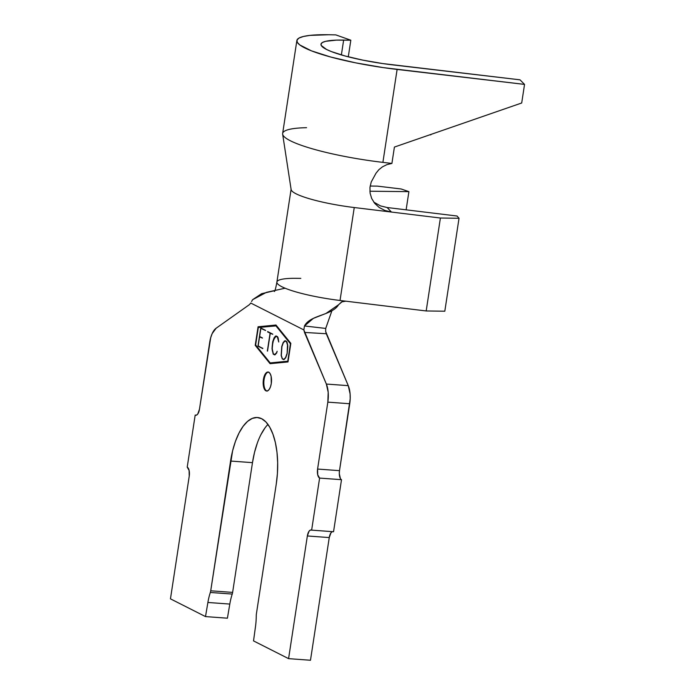 <?xml version="1.0" encoding="UTF-8"?>
<svg xmlns="http://www.w3.org/2000/svg" width="695" height="695" viewBox="0 0 695 695"><rect width="100%" height="100%" fill="white"/><g stroke="black" fill="none" stroke-linecap="round" stroke-linejoin="round"><path stroke-width="1.04" d="M268.383 372.094A9.522 4.135 -85.8 0 0 264.091 379.592L263.405 379.54A9.522 4.135 94.2 0 1 268.044 372.034A9.522 4.135 94.2 0 1 271.285 383.527L270.442 386.933L269.121 389.513L267.54 390.885L265.924 390.825L264.526 389.356L263.553 386.698L263.405 379.54L265.568 373.554L267.158 372.181L268.765 372.242L270.164 373.71L271.137 376.369L271.285 383.527A9.522 4.135 94.2 0 1 266.654 391.033A9.522 4.135 94.2 0 1 263.405 379.54L264.091 379.592A9.522 4.135 -85.8 0 0 266.993 391.024M258.305 327.51L255.638 344.946L270.199 362.92L287.765 361.209L290.432 343.773L275.872 325.799L258.305 327.51L276.558 325.842L290.823 343.452L276.558 325.842L275.872 325.799L290.771 343.799L288.104 361.235L270.199 362.92L255.638 344.946L258.305 327.51M276.532 352.756L277.149 351.27L276.636 353.077L274.725 354.902L273.222 354.137L272.023 348.829L272.709 341.749L274.117 337.77L276.028 335.92L277.531 336.684L278.156 337.952L278.738 342.001L277.427 337.058L276.011 336.337L275.185 336.797L272.866 341.879L272.188 348.76L273.326 353.798L274.742 354.519L276.532 352.756L274.742 354.519L273.326 353.798L272.301 350.593L272.223 346.075L272.023 348.829L273.222 354.137L274.725 354.902L276.636 353.077L277.149 351.27L276.532 352.756M258.184 345.867L262.788 348.612L257.967 346.153L260.764 327.936L265.594 330.394L260.868 328.405L259.626 336.519L262.458 337.97L259.565 336.91L258.184 345.867L259.565 336.91L262.458 337.97L259.626 336.519L260.868 328.405L265.594 330.394L260.764 327.936L257.967 346.153L262.788 348.612L258.184 345.867M267.679 331.567L272.788 334.173L270.259 333.305L267.514 351.123L270.086 333.218L267.679 331.567L270.086 333.218L267.349 351.044L270.259 333.305L272.788 334.173L267.679 331.567M287.782 346.779L287.096 353.859L285.68 357.829L283.777 359.654L282.274 358.889L281.162 355.519L281.753 346.501L283.16 342.522L285.072 340.672L286.575 341.436L287.687 344.833L287.782 346.779L287.2 342.705L286.575 341.436L285.072 340.672L283.16 342.522L281.753 346.501L281.162 355.519L282.274 358.889L283.777 359.654L285.68 357.829L287.096 353.859L287.782 346.779M267.957 424.419A55.253 24.004 -85.8 0 0 252.476 462.653L232.625 592.392A5.334 2.32 -85.8 0 1 232.234 594.069L210.324 592.461A5.334 2.32 -85.8 0 0 210.715 590.793A5.334 2.32 94.2 0 1 210.324 592.461A35.819 15.559 94.2 0 0 207.892 602.469L229.802 604.068L207.892 602.469L205.503 616.587L207.892 602.469A35.819 15.559 94.2 0 1 210.324 592.461L232.234 594.069A35.819 15.559 -85.8 0 0 229.802 604.068L227.413 618.194L205.503 616.587L170.457 598.847L189.231 476.171A7.619 3.31 94.2 0 0 187.216 467.136L195.182 415.097L196.355 415.184L195.182 415.097A7.619 3.31 94.2 0 0 195.764 415.262A7.619 3.31 94.2 0 0 199.465 409.251L209.708 342.34A19.052 8.279 94.2 0 1 216.11 328.24L212.184 333.583L210.715 337.666L199.465 409.251L197.745 414.046L196.468 415.141L195.182 415.097L187.216 467.136L189.109 470.445L189.231 476.171L170.457 598.847L205.503 616.587L227.413 618.194L229.802 604.068A35.819 15.559 94.2 0 1 232.234 594.069A5.334 2.32 -85.8 0 0 232.625 592.392L252.476 462.653L254.526 452.358L257.376 442.906M340.385 478.516L339.299 473.625L339.499 470.663A7.619 3.31 -85.8 0 0 341.506 479.689L333.548 531.736L311.638 530.129L333.548 531.736L341.506 479.689L319.604 478.082L311.638 530.129A7.619 3.31 94.2 0 0 311.056 529.964A7.619 3.31 94.2 0 0 307.355 535.967L329.256 537.574L330.985 532.787L332.366 531.649A7.619 3.31 -85.8 0 0 329.256 537.574L310.483 660.25L288.581 658.643L253.527 640.903L255.499 626.56A35.819 15.559 94.2 0 0 256.255 615.709A5.334 2.32 94.2 0 1 256.394 613.911L276.245 484.172A55.253 24.004 94.2 0 0 257.454 417.513A55.253 24.004 94.2 0 0 230.575 461.046L252.476 462.653L230.575 461.046L210.715 590.793L232.625 592.392L210.715 590.793L232.617 450.76L235.466 441.299L239.002 433.055L243.094 426.322L247.576 421.37L252.294 418.39L257.046 417.487L261.659 418.711L265.959 421.995L269.773 427.234L272.953 434.219L275.394 442.672L276.984 452.28L277.661 462.661L277.418 473.434L276.245 484.172L256.394 613.911A5.334 2.32 -85.8 0 0 256.255 615.709A35.819 15.559 94.2 0 1 255.499 626.56L253.527 640.903L288.581 658.643L307.355 535.967L329.256 537.574L310.483 660.25L288.581 658.643L307.355 535.967L309.075 531.18L310.344 530.085L311.638 530.129L319.604 478.082L317.711 474.781L317.589 469.055L327.832 402.136L349.733 403.743L339.499 470.663L317.589 469.055L327.832 402.136L349.733 403.743A19.052 8.279 -85.8 0 0 348.264 385.656L326.355 384.048L304.497 332.436L326.276 333.739L348.264 385.656L326.355 384.048A19.052 8.279 94.2 0 1 327.832 402.136L328.196 392.31L326.355 384.048L303.845 329.916L250.756 303.037L249.488 304.584L216.11 328.24L249.488 304.584L250.756 303.037L303.845 329.916L304.48 325.964L325.712 328.431L331.897 310.761L325.703 328.492M291.118 189.118L276.897 282.048A54.87 8.818 8.7 0 0 340.029 300.475L345.867 301.187L341.653 301.891L338.526 304.775L325.929 313.48L313.358 318.38L304.48 325.964C310.144 314.757 332.253 315.547 338.526 304.775L342.175 301.665L345.849 301.187L426.183 310.96L440.404 218.022L459.03 218.273L457.058 216.023L387.106 207.518L391.459 212.062L440.404 218.022L459.03 218.273L457.058 216.023L387.106 207.518L391.459 212.062L440.404 218.022L426.183 310.96L444.809 311.212L426.183 310.96L340.029 300.475A54.87 8.818 -171.3 0 1 276.914 282.587A54.87 8.818 -171.3 0 1 296.27 278.321L300.805 278.374L296.27 278.321M260.912 434.662L264.995 427.929M341.506 479.689L319.604 478.082A7.619 3.31 94.2 0 1 317.589 469.055L339.499 470.663L350.202 398.8L350.106 393.917L348.264 385.656L325.66 331.48L326.276 333.739L304.497 332.436L303.845 329.916L304.48 325.964L325.712 328.431L325.66 331.437M287.991 361.947L270.077 363.685L255.23 345.363L258.08 326.772L275.993 325.025L290.84 343.356L287.991 361.947L270.077 363.685L255.23 345.363L255.916 345.406L270.676 363.633L255.916 345.406L255.23 345.363L258.08 326.772L258.766 326.824L258.662 327.475L258.766 326.824L258.08 326.772L275.993 325.025L290.84 343.356L287.991 361.947M274.873 290.606L261.598 293.698L252.598 299.701L251.564 301.517M252.598 299.701L266.463 292.334L285.098 288.208M291.283 190.074A54.87 8.818 8.7 0 0 354.25 207.536L340.029 300.475L354.25 207.536A54.87 8.818 -171.3 0 1 291.118 189.535M376.021 173.203L371.226 181.986L369.957 187.537L370.096 193.123L371.677 198.483L374.727 203.374L379.201 207.484L384.9 210.472L391.459 212.062L354.25 207.536L391.459 212.062L384.9 210.472L379.201 207.484L374.727 203.374L371.677 198.483L370.096 193.123L369.957 187.537L371.226 181.986L376.021 173.203L378.844 169.71L382.554 166.765L386.985 164.602L391.911 163.429L382.893 162.369A85.355 13.718 -171.3 0 1 282.908 134.986A85.355 13.718 -171.3 0 1 306.573 127.689M459.03 218.273L444.809 311.212L459.03 218.273M369.888 191.221L408.903 191.646L406.123 209.829L408.903 191.646L401.154 188.979L377.402 186.13L370.157 186.052L377.402 186.13L401.154 188.979L408.903 191.646L369.888 191.221M380.46 205.894L387.106 207.518L380.582 205.937L373.771 202.132M429.788 134.821L430.857 134.839L429.788 134.821M296.869 40.527L282.648 133.466A85.355 13.718 8.7 0 0 382.893 162.369L397.114 69.431A85.355 13.718 -171.3 0 1 296.869 40.527A85.355 13.718 -171.3 0 1 328.613 34.75L309.97 35.384L303.48 36.461L299.128 37.999L297.034 39.962L297.252 42.299L299.788 44.94L311.456 50.848L330.751 57.033L355.571 62.828L383.188 67.597L524.543 84.399L521.702 102.99L394.413 147.071L391.911 163.429L382.893 162.369L397.114 69.431L524.543 84.399L520.008 79.829L392.579 64.861A60.969 9.8 -171.3 0 1 320.968 44.211A60.969 9.8 -171.3 0 1 343.643 40.093L341.375 54.931L343.643 40.093L350.827 40.214L348.325 56.573L348.916 56.99L348.325 56.573L350.827 40.214L335.789 34.88L328.613 34.75L335.789 34.88L350.827 40.214L336.371 40.136L325.694 41.309L322.584 42.412L321.09 43.811L321.246 45.479L326.476 49.423L331.393 51.586L345.18 56.008L362.903 60.144L382.632 63.549L520.008 79.829L524.543 84.399L521.702 102.99L394.413 147.071L391.911 163.429L386.985 164.602L382.554 166.765L378.81 169.745M276.08 325.138L258.766 326.824L276.08 325.138M288.095 361.296L270.199 362.92L288.095 361.296M262.832 348.334L257.967 346.153L262.832 348.334M265.577 330.507L260.868 328.405L265.577 330.507M262.441 338.083L259.565 336.91L262.441 338.083M272.77 334.286L270.259 333.305L272.77 334.286M270.763 333.339L267.618 331.958L270.763 333.339M275.02 354.754L273.222 354.137L275.02 354.754M272.709 341.749L272.223 346.049L273.604 339.56L276.011 336.337L277.427 337.058L278 338.23L278.738 342.001L277.531 336.684L276.028 335.92L275.133 336.415L272.709 341.749M275.793 336.458L275.133 336.415L275.793 336.458M277.609 336.849L276.011 336.337L277.609 336.849M275.385 354.563L274.742 354.519L275.385 354.563M282.778 358.933L282.274 358.889L282.778 358.933M284.759 341.21L284.177 341.167L284.759 341.21M286.618 341.532L285.072 341.036L286.618 341.532M286.922 353.807L285.758 357.656L284.151 359.463L282.352 358.716L281.327 355.475L281.909 346.657L283.273 342.826L285.072 341.036L286.74 341.775L287.695 344.998L287.105 353.816L287.504 344.989L286.488 341.758L285.072 341.036L283.273 342.826L281.909 346.657L281.327 355.475L282.352 358.716L283.769 359.428L285.558 357.638L286.922 353.807M268.73 372.086L268.044 372.034M276.897 282.057C275.767 288.286 274.925 291.431 274.351 291.5M282.648 134.161L291.127 189.561M267.332 391.085L266.654 391.033"/></g></svg>
